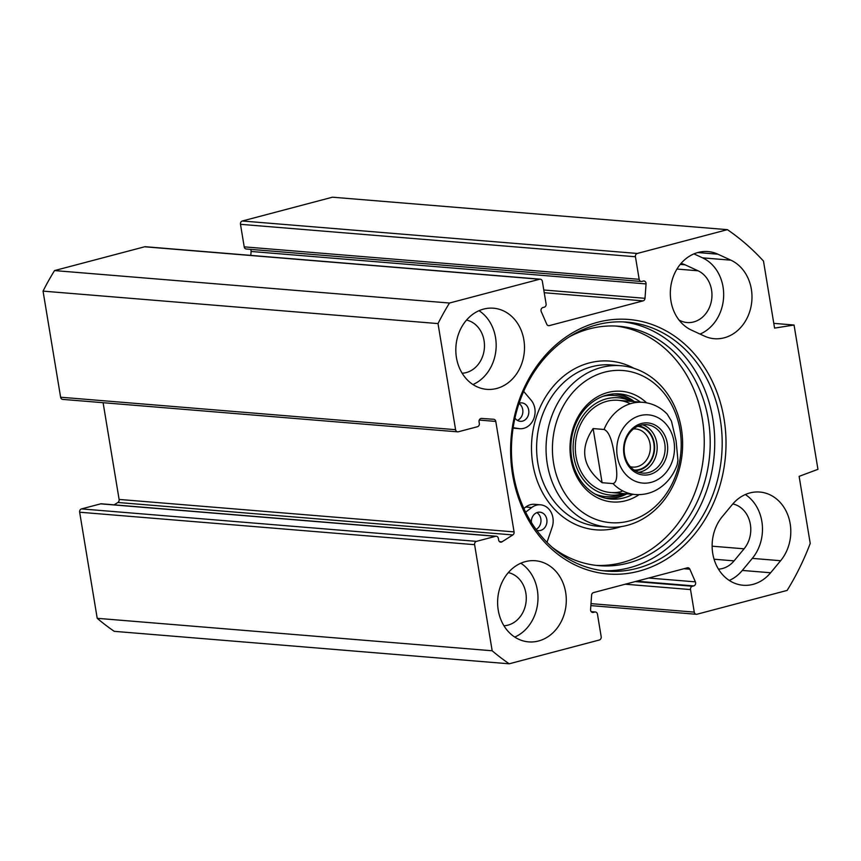 <?xml version="1.0" encoding="UTF-8"?>
<svg xmlns="http://www.w3.org/2000/svg" width="861" height="861" viewBox="0 0 861 861"><rect width="100%" height="100%" fill="white"/><g stroke="black" fill="none" stroke-linecap="round" stroke-linejoin="round"><path stroke-width="1.29" d="M679.071 320.109L680.61 320.819A26.831 22.601 94.7 0 0 687.132 322.541A26.831 22.601 94.7 0 0 711.283 301.608A26.831 22.601 94.7 0 0 698.045 270.784L685.065 264.801A26.831 22.601 94.7 0 0 681.019 263.444M718.461 569.132A26.831 22.601 94.7 0 0 734.078 560.866L744.076 548.812A26.831 22.601 94.7 0 0 749.866 522.014A26.831 22.601 94.7 0 0 732.829 503.933M704.416 336.091L691.426 330.097A40.715 34.3 -85.3 0 1 671.354 283.344A40.715 34.3 -85.3 0 1 708 251.573A40.715 34.3 -85.3 0 1 717.891 254.189L730.881 260.173A40.715 34.3 -85.3 0 1 750.953 306.936A40.715 34.3 -85.3 0 1 714.307 338.707A40.715 34.3 -85.3 0 1 704.416 336.091M700.047 334.068A40.715 34.3 94.7 0 0 723.649 296.249A40.715 34.3 94.7 0 0 702.554 257.848L693.944 253.877M722.304 516.6L732.302 504.546A40.715 34.3 -85.3 0 1 759.8 492.051A40.715 34.3 -85.3 0 1 788.827 517.935A40.715 34.3 -85.3 0 1 780.626 560.715L770.627 572.759A40.715 34.3 -85.3 0 1 743.129 585.254A40.715 34.3 -85.3 0 1 714.113 559.381A40.715 34.3 -85.3 0 1 722.304 516.6M729.278 580.443A40.715 34.3 94.7 0 0 742.311 570.434L752.31 558.38A40.715 34.3 94.7 0 0 745.346 494.537M635.44 256.761L639.174 279.308A2.777 2.335 94.7 0 0 641.241 281.472L246.278 249.012A2.777 2.335 -85.3 0 1 244.212 246.859L240.477 224.312L635.44 256.761A2.777 2.335 -85.3 0 1 637.291 253.457L727.405 229.661A249.808 210.45 -85.3 0 1 763.481 261.066L774.577 328.106L794.057 325.027L817.95 469.331L799.126 476.359L810.223 543.409A249.808 210.45 -85.3 0 1 787.126 590.42L697.012 614.216A2.777 2.335 -85.3 0 1 694.267 612.117L690.533 589.57A2.777 2.335 94.7 0 1 692.384 586.255L693.74 585.9A2.777 2.335 -85.3 0 0 695.376 581.864L689.855 569.207A2.777 2.335 -85.3 0 0 687.326 567.829L593.498 592.594A2.777 2.335 -85.3 0 0 591.615 595.145L590.571 609.534A2.777 2.335 -85.3 0 0 593.347 612.408L594.703 612.042A2.777 2.335 94.7 0 1 597.448 614.141L601.182 636.688A2.777 2.335 -85.3 0 1 599.331 640.003L509.217 663.799A249.808 210.45 -85.3 0 1 492.169 650.776L474.605 544.679A2.777 2.335 -85.3 0 1 476.456 541.365L495.613 536.306A2.777 2.335 94.7 0 1 498.358 538.405L498.627 540.008A2.777 2.335 -85.3 0 0 501.985 541.838L512.833 534.939A2.777 2.335 -85.3 0 0 514.071 531.894L495.785 421.427A2.777 2.335 -85.3 0 0 493.687 419.275L481.557 418.435A2.777 2.335 -85.3 0 0 479.06 421.815L479.319 423.418A2.777 2.335 94.7 0 1 477.468 426.722L458.321 431.781A2.777 2.335 -85.3 0 1 455.577 429.682L438.012 323.585A249.808 210.45 -85.3 0 1 449.485 303.029L539.61 279.244A2.777 2.335 -85.3 0 1 542.355 281.343L546.089 303.89A2.777 2.335 94.7 0 1 544.238 307.205L542.882 307.56A2.777 2.335 -85.3 0 0 541.246 311.596L546.767 324.253A2.777 2.335 -85.3 0 0 549.296 325.63L547.962 325.523M641.241 281.472A2.777 2.335 94.7 0 0 641.919 281.407L643.275 281.052A2.777 2.335 -85.3 0 1 646.051 283.915L645.007 298.315A2.777 2.335 -85.3 0 1 643.124 300.866L549.296 325.63M512.586 474.637A127.676 107.56 94.7 0 0 689.015 540.557A127.676 107.56 94.7 0 0 653.327 324.984A127.676 107.56 94.7 0 0 512.586 474.637M538.534 640.993A40.715 34.3 -85.3 0 1 528.622 641.886A40.715 34.3 -85.3 0 1 497.776 598.503A40.715 34.3 -85.3 0 1 535.294 560.737A40.715 34.3 -85.3 0 1 566.258 598.234A40.715 34.3 -85.3 0 1 538.534 640.993M496.722 388.462A40.715 34.3 -85.3 0 1 486.82 389.355A40.715 34.3 -85.3 0 1 455.975 345.971A40.715 34.3 -85.3 0 1 493.482 308.206A40.715 34.3 -85.3 0 1 524.457 345.702A40.715 34.3 -85.3 0 1 496.722 388.462M513.393 473.916A124.899 105.225 -85.3 0 1 627.045 322.122A124.899 105.225 -85.3 0 1 721.69 455.221A124.899 105.225 -85.3 0 1 606.585 571.091A124.899 105.225 -85.3 0 1 513.393 473.916M623.321 321.896A124.899 105.225 -85.3 0 1 714.243 454.608A124.899 105.225 -85.3 0 1 602.872 570.703M540.288 279.179L145.326 246.72A2.777 2.335 94.7 0 0 144.648 246.784L54.534 270.58A249.808 210.45 94.7 0 0 43.05 291.126L60.614 397.222A2.777 2.335 94.7 0 0 62.681 399.386L457.643 431.845M250.809 255.394L251.1 251.466A2.777 2.335 94.7 0 0 250.486 249.356M727.405 229.661L332.454 197.201L242.328 220.997A2.777 2.335 94.7 0 0 240.477 224.312M476.456 541.365L81.504 508.905A2.777 2.335 94.7 0 0 79.653 512.22L97.218 618.316A249.808 210.45 94.7 0 0 114.255 631.339L509.217 663.799M81.504 508.905L100.651 503.846A2.777 2.335 -85.3 0 1 101.329 503.793L496.291 536.252M114.158 504.847L117.882 502.48A2.777 2.335 94.7 0 0 119.109 499.434L103.105 402.711M773.791 323.359L794.057 325.027M514.77 637.075A40.715 34.3 94.7 0 0 537.824 601.796A40.715 34.3 94.7 0 0 520.84 563.223M503.954 625.764A26.831 22.601 94.7 0 0 507.968 625.14A26.831 22.601 94.7 0 0 526.275 598.438A26.831 22.601 94.7 0 0 508.313 572.608M472.958 384.544A40.715 34.3 94.7 0 0 496.011 349.254A40.715 34.3 94.7 0 0 479.028 310.681M462.142 373.233A26.831 22.601 94.7 0 0 466.167 372.609A26.831 22.601 94.7 0 0 484.474 345.907A26.831 22.601 94.7 0 0 466.511 320.077M54.534 270.58L449.485 303.029M97.218 618.316L492.169 650.776M43.05 291.126L438.012 323.585M613.01 483.591L602.087 482.698L593.121 428.574L604.056 429.478C610.933 432.287 613.118 447.569 614.819 457.051C616.25 466.511 619.145 481.848 613.01 483.591A46.257 38.971 -85.3 0 0 635.386 494.548C646.859 495.247 656.932 491.448 665.607 483.161C670.805 478.016 674.658 471.871 677.177 464.714L677.941 460.366L676.1 440.875L671.451 421.137L667.189 414.087C660.409 407.145 652.337 403.228 642.963 402.335L618.123 400.3M602.087 482.698C582.413 466.791 579.431 448.753 593.121 428.574M624.526 454.199A24.291 20.46 -85.3 0 1 646.633 424.688A24.291 20.46 -85.3 0 1 665.036 450.572A24.291 20.46 -85.3 0 1 642.65 473.098A24.291 20.46 -85.3 0 1 624.526 454.199M623.988 454.683A26.142 22.02 94.7 0 0 660.107 468.18A26.142 22.02 94.7 0 0 652.799 424.053A26.142 22.02 94.7 0 0 623.988 454.683M634.03 469.998A21.902 18.447 94.7 0 0 653.833 443.372A21.902 18.447 94.7 0 0 637.614 426.346M633.405 428.993A19.125 16.111 -85.3 0 1 635.773 428.972A19.125 16.111 -85.3 0 1 650.044 443.856A19.125 16.111 -85.3 0 1 632.641 467.092A19.125 16.111 -85.3 0 1 630.306 466.694M553.612 463.293A76.328 64.306 -85.3 0 1 637.753 373.825A76.328 64.306 -85.3 0 1 659.085 502.706A76.328 64.306 -85.3 0 1 553.612 463.293M646.589 402.819A55.513 46.763 94.7 0 0 592.852 399.773A55.513 46.763 94.7 0 0 570.854 458.741A55.513 46.763 94.7 0 0 639.045 494.666M519.097 403.217A9.256 7.792 -85.3 0 1 519.549 403.088A9.256 7.792 -85.3 0 1 521.798 402.883A9.256 7.792 -85.3 0 1 528.837 411.407A9.256 7.792 -85.3 0 1 522.541 421.126A9.256 7.792 -85.3 0 1 520.292 421.32A9.256 7.792 -85.3 0 1 514.953 418.091M517.364 420.372A9.256 7.792 94.7 0 0 522.831 412.408A9.256 7.792 94.7 0 0 519 403.497M531.355 522.412A9.256 7.792 -85.3 0 1 537.641 512.381A9.256 7.792 -85.3 0 1 539.901 512.177A9.256 7.792 -85.3 0 1 546.939 520.701A9.256 7.792 -85.3 0 1 540.633 530.419A9.256 7.792 -85.3 0 1 538.383 530.624A9.256 7.792 -85.3 0 1 536.672 530.247M536.059 529.407A9.256 7.792 94.7 0 0 540.966 521.174A9.256 7.792 94.7 0 0 536.855 512.639M519.678 428.703L513.716 428.208A16.65 14.034 -85.3 0 1 513.091 428.143L518.677 428.574A16.65 14.034 94.7 0 0 519.678 428.703A16.65 14.034 94.7 0 0 533.712 418.876A16.65 14.034 94.7 0 0 531.097 400.15L523.671 391.4M569.562 336.694A120.12 101.2 -85.3 0 1 618.715 326.233A120.12 101.2 -85.3 0 1 709.733 454.242A120.12 101.2 -85.3 0 1 599.03 565.677A120.12 101.2 -85.3 0 1 552.256 547.327M596.06 565.376A120.12 101.2 94.7 0 0 703.771 453.747A120.12 101.2 94.7 0 0 615.723 326.039M546.993 542.344L552.138 527.266A16.65 14.034 94.7 0 0 540.504 504.804A16.65 14.034 94.7 0 0 531.743 507.506L525.651 512.177M523.875 508.474L525.78 507.011A16.65 14.034 -85.3 0 1 534.541 504.309L540.504 504.804M513.167 427.648L518.677 428.574M608.038 498.68A52.736 44.428 94.7 0 0 626.84 493.848M634.417 401.635A52.736 44.428 94.7 0 0 616.659 393.8M631.091 401.366A48.797 41.113 94.7 0 0 573.372 442.199A48.797 41.113 94.7 0 0 622.137 493.966A48.797 41.113 94.7 0 0 623.515 493.568M630.349 403.734A46.257 38.971 94.7 0 0 575.568 442.382A46.257 38.971 94.7 0 0 621.803 491.502M547.305 464.101A80.956 68.202 94.7 0 0 607.705 527.083A80.956 68.202 94.7 0 0 682.31 451.993A80.956 68.202 94.7 0 0 620.964 365.721A80.956 68.202 94.7 0 0 547.305 464.101M632.803 494.332A52.736 44.428 -85.3 0 1 611.009 499.046A52.736 44.428 -85.3 0 1 571.661 458.009A52.736 44.428 -85.3 0 1 619.651 393.929A52.736 44.428 -85.3 0 1 640.38 402.13M680.222 264.402L685.065 264.801M714.06 559.22L734.078 560.866M702.554 257.848L730.881 260.173M717.891 254.189L697.808 252.542M770.627 572.759L742.311 570.434M752.31 558.38L780.626 560.715M514.071 531.894L119.109 499.434M495.785 421.427L479.243 420.071M712.122 546.186L744.076 548.812M676.95 269.052L698.045 270.784M144.648 246.784L539.61 279.244M637.291 253.457L242.328 220.997M79.653 512.22L474.605 544.679M495.613 536.306L100.651 503.846M455.577 429.682L60.614 397.222M643.124 300.866L544.238 292.729M645.007 298.315L543.786 289.996M646.051 283.915L251.1 251.466M639.174 279.308L244.212 246.859M501.985 541.838L499.477 541.623M512.833 534.939L117.882 502.48M694.267 612.117L590.99 603.636M690.533 589.57L625.269 584.21M593.347 612.408L592.013 612.289M594.703 612.042L591.292 611.762M692.384 586.255L635.278 581.562M693.74 585.9L636.634 581.207M695.376 581.864L648.677 578.032M689.855 569.207L683.935 568.723M664.993 422.966A34.236 28.843 -85.3 0 1 673.463 457.202A34.236 28.843 -85.3 0 1 651.164 482.343A34.236 28.843 -85.3 0 1 617.811 440.746A34.236 28.843 -85.3 0 1 664.993 422.966M604.056 429.478A46.257 38.971 -85.3 0 1 642.963 402.335M638.711 472.312A24.291 20.46 94.7 0 0 657.083 449.916A24.291 20.46 94.7 0 0 642.618 424.828M638.593 425.915A22.44 18.899 -85.3 0 1 654.532 449.711A22.44 18.899 -85.3 0 1 634.923 470.569M531.743 507.506L525.78 507.011M634.03 368.336A84.658 71.323 94.7 0 0 559.338 379.927A84.658 71.323 94.7 0 0 532.808 463.971A84.658 71.323 94.7 0 0 621.029 526.631M605.8 498.239A52.37 44.126 94.7 0 0 617.821 497.045A52.37 44.126 94.7 0 0 626.195 493.794M633.771 401.581A52.37 44.126 94.7 0 0 614.377 393.864M595.005 494.01A50.756 42.759 94.7 0 0 618.241 495.527A50.756 42.759 94.7 0 0 622.837 493.999L623.827 493.601M631.404 401.387L630.489 400.828A50.756 42.759 94.7 0 0 603.034 396.275M620.964 365.721L611.525 364.946A80.956 68.202 94.7 0 0 537.867 463.326A80.956 68.202 94.7 0 0 598.266 526.308L607.705 527.083M696.334 614.28L590.85 605.606M595.381 611.988L591.184 611.644M635.386 494.548L610.546 492.503"/></g></svg>

